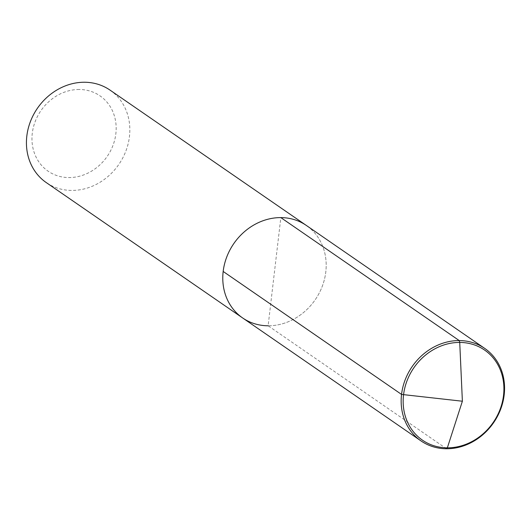 <?xml version="1.0" encoding="UTF-8"?>
<svg xmlns="http://www.w3.org/2000/svg" width="531" height="531" viewBox="0 0 531 531"><rect width="100%" height="100%" fill="white"/><g stroke="black" fill="none" stroke-linecap="round" stroke-linejoin="round"><path stroke-width="0.4" stroke-dasharray="2.65 1.99" d="M242.614 317.936A56.16 49.449 124.6 0 0 268.135 325.782A56.16 49.449 -55.4 0 0 322.237 286.382A56.16 49.449 -55.4 0 0 306.36 225.456A56.16 49.449 -55.4 0 1 322.237 286.382A56.16 49.449 -55.4 0 1 268.135 325.782L280.839 217.604M110.01 90.097A56.16 49.449 -55.4 0 1 125.887 151.023A56.16 49.449 -55.4 0 1 71.778 190.43A56.16 49.449 124.6 0 1 46.257 182.578M79.238 89.487A45.732 40.263 124.6 0 0 32.278 133.334A45.732 40.263 124.6 0 0 68.891 177.573A45.732 40.263 -55.4 0 0 115.851 133.726A45.732 40.263 -55.4 0 0 79.238 89.487M446.511 448.755L268.135 325.782"/><path stroke-width="0.8" d="M268.135 325.782A56.16 49.449 124.6 0 1 242.614 317.936L46.257 182.578A56.16 49.449 124.6 0 1 30.386 121.652A56.16 49.449 124.6 0 1 84.489 82.245A56.16 49.449 -55.4 0 1 110.01 90.097L306.36 225.456A56.16 49.449 -55.4 0 0 280.839 217.604A56.16 49.449 124.6 0 0 226.737 257.011A56.16 49.449 124.6 0 0 242.614 317.936A56.16 49.449 124.6 0 1 226.737 257.011A56.16 49.449 124.6 0 1 280.839 217.604L459.222 340.57L280.839 217.604A56.16 49.449 -55.4 0 1 306.36 225.456L484.743 348.422A56.16 49.449 -55.4 0 1 500.614 409.348A56.16 49.449 -55.4 0 1 446.511 448.755A56.16 49.449 -55.4 0 1 420.99 440.903A56.16 49.449 -55.4 0 1 405.113 379.977A56.16 49.449 -55.4 0 1 459.222 340.57A56.16 49.449 -55.4 0 1 484.743 348.422M223.173 271.454L401.549 394.42L462.382 401.224L459.727 342.429L459.222 340.57L459.727 342.429L462.382 401.224L447.348 447.825A54.72 48.175 -55.4 0 1 403.54 394.891A54.72 48.175 -55.4 0 1 459.727 342.429A54.72 48.175 -55.4 0 1 503.534 395.363A54.72 48.175 -55.4 0 1 447.348 447.825L446.511 448.755M242.614 317.936L420.99 440.903"/></g></svg>
